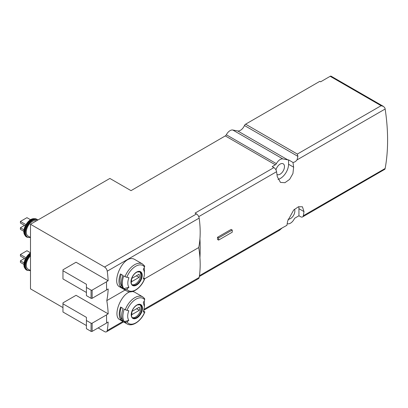 <?xml version="1.0" encoding="UTF-8"?>
<svg xmlns="http://www.w3.org/2000/svg" width="408" height="408" viewBox="0 0 408 408"><rect width="100%" height="100%" fill="white"/><g stroke="black" fill="none" stroke-linecap="round" stroke-linejoin="round"><path stroke-width="0.61" d="M245.596 124.185L297.345 154.061L297.916 156.376L297.039 159.89C295.805 161.471 294.449 162.313 292.964 162.42A192.902 111.374 60 0 1 293.632 167.188L292.918 173.589L289.609 179.382L284.927 182.702L280.475 182.407L277.267 176.639A192.902 111.374 -120 0 0 276.568 171.707A3.856 2.229 -120 0 0 273.89 167.601L272.202 166.627L275.359 164.806A1.928 1.112 120 0 0 276.389 163.664L226.333 134.762A6.946 4.009 -60 0 1 232.769 130.014L237.706 130.948A6.946 4.009 -60 0 0 244.469 125.521A1.928 1.112 -60 0 1 245.596 124.185L319.806 81.34L320.627 81.814L330.174 76.301A1.928 1.112 -60 0 1 331.138 76.204L383.444 106.401M143.937 310.167L198.405 278.715A3.856 2.229 -120 0 0 199.165 277.471A96.451 55.687 -120 0 0 199.935 257.693A192.902 111.374 -120 0 0 199.935 238.772A96.451 55.687 -120 0 0 199.165 218.107A3.856 2.229 -120 0 0 196.477 213.95L195.049 213.124L273.89 167.601M279.449 230.25L282.29 227.868L286.906 225.333A3.856 2.229 -120 0 0 286.936 225.185A192.902 111.374 -120 0 0 287.63 221.054L293.673 210.028L298.457 206.764L302.415 206.774L304.001 211.604A192.902 111.374 60 0 1 303.307 215.735A3.856 2.229 60 0 1 302.558 216.939A3.856 2.229 60 0 1 300.625 216.745L298.936 215.771L298.936 208.682A11.572 6.681 120 0 0 298.727 206.672M302.558 216.939L384.831 169.284A3.856 2.229 -120 0 0 385.147 168.484A192.902 111.374 -120 0 0 385.147 109.018A3.856 2.229 -120 0 0 384.831 107.855L383.489 106.427L381.103 105.703L330.174 76.301M217.5 237.288A192.902 111.374 60 0 1 217.5 239.455L218.596 240.088L232.234 232.208L232.234 230.046L231.142 229.413L217.5 237.288L218.596 237.92L218.596 240.088M135.563 292.725C124.506 285.258 110.869 315.629 119.855 319.745L127.077 323.911A15.626 9.022 -60 0 1 125.251 322.182L124.246 321.601C122.436 318.541 122.436 314.379 124.246 309.116L125.251 309.697A15.626 9.022 -60 0 1 142.698 296.845L135.563 292.725M144.386 298.381L144.733 299.87A57.87 45.64 -35.1 0 1 143.315 302.563L144.417 306.694L143.315 312.079A57.87 12.23 21.2 0 0 144.733 311.957L143.692 311.008M123.109 308.458A15.626 9.022 120 0 0 123.109 320.943L120.651 319.525A15.626 9.022 -60 0 1 120.651 307.046L123.109 308.458M144.876 311.88L144.733 311.957A14.469 8.354 -60 0 1 127.016 321.912A57.87 45.64 -35.1 0 0 128.816 320.377C127.306 318.01 127.306 314.792 128.816 310.723A57.87 12.23 21.2 0 1 127.016 310.371L125.251 309.697M127.016 321.912L125.251 322.182M106.605 322.901L108.135 322.024A96.451 55.687 60 0 1 107.228 330.546A3.856 2.229 60 0 1 106.473 331.796A3.856 2.229 60 0 1 104.54 331.602L98.149 327.915M199.935 257.693A96.451 55.687 -120 0 0 198.732 247.539A96.451 55.687 -120 0 0 199.935 238.772M106.605 289.869L108.171 288.966A96.451 55.687 60 0 1 106.794 300.614L125.134 290.027M144.682 278.746L198.732 247.539M106.794 300.614A96.451 55.687 60 0 1 108.171 313.854L76.051 295.31L62.96 302.869L62.96 312.008L86.419 325.553M62.96 303.817L86.419 317.363L86.419 328.7L91.055 331.378A0.77 0.444 0 0 0 92.147 331.378L106.605 323.034L106.534 314.798L108.171 313.854M125.047 276.604A15.626 9.022 -60 0 1 142.428 263.925L135.211 259.758C124.052 252.236 110.578 282.688 119.661 286.87L126.801 290.991A15.626 9.022 -60 0 1 125.047 289.364L123.803 288.645A15.626 9.022 -60 0 1 123.803 275.885L125.047 276.604A1.545 0.326 21.2 0 0 126.812 277.277A57.87 12.23 21.2 0 0 128.933 277.685A11.735 6.773 -60 0 0 128.933 287.268L123.803 288.645M144.162 267.781A15.626 9.022 -60 0 1 144.417 270.361L144.417 273.538A11.735 6.773 -60 0 1 143.305 278.97A57.87 12.23 21.2 0 0 144.529 278.863A1.545 0.326 21.2 0 0 144.677 278.786A1.545 0.326 21.2 0 0 144.182 278.312L143.652 278.006M122.9 275.364A15.626 9.022 120 0 0 122.9 288.125L120.447 286.707A15.626 9.022 -60 0 1 120.447 273.947L122.9 275.364M125.047 289.364A1.545 1.219 -35.1 0 0 126.812 289.088A57.87 45.64 -35.1 0 0 128.933 287.268M126.812 277.277A14.469 8.354 -60 0 1 144.529 267.046A57.87 45.64 -35.1 0 1 143.305 269.387A11.735 6.773 -60 0 1 144.417 273.538M62.96 307.596L30.493 288.854L30.493 224.278L104.54 267.026A3.856 2.229 60 0 1 107.228 271.187A96.451 55.687 60 0 1 108.135 280.755L76.051 262.232L62.96 269.795L62.96 278.929L86.419 292.475M62.96 270.739L86.419 284.284L86.419 295.627L91.055 298.304A0.77 0.444 0 0 0 92.147 298.304L106.605 289.955L106.498 281.699L108.135 280.755M30.493 224.278L109.879 178.444L131.024 190.648L225.298 135.905A1.928 1.112 -60 0 0 226.333 134.762M292.964 162.42L288.568 159.88A6.946 4.009 120 0 1 287.767 159.849L282.826 158.921A6.946 4.009 120 0 0 276.389 163.664M287.201 223.691L287.767 223.798A6.946 4.009 120 0 0 294.204 219.05A1.928 1.112 120 0 1 295.239 217.908L298.936 215.771M275.976 169.927A6.171 3.565 -60 0 1 283.127 163.761A6.171 3.565 -60 0 1 284.167 168.683A6.171 3.565 -60 0 1 280.112 174.191A6.171 3.565 -60 0 1 276.971 174.461M277.996 179.408A11.572 6.681 120 0 0 288.568 164.266L288.568 159.88M294.489 209.258A6.171 3.565 -60 0 1 290.481 218.606A6.171 3.565 -60 0 1 288.074 219.162M150.664 178.995L150.664 179.306M86.419 287.436L91.055 290.114A0.77 0.444 0 0 0 92.147 290.114L106.605 281.765M86.419 320.51L91.055 323.187A0.77 0.444 0 0 0 92.147 323.187L106.605 314.843M30.493 237.451L28.065 236.048A8.68 5.013 -60 0 1 27.912 226.292A8.68 5.013 -60 0 1 36.424 220.85M25.291 225.838L20.4 223.018L20.4 221.442L26.948 217.663L30.554 219.744M20.4 221.442L25.934 224.635M23.873 231.321L20.4 229.316L20.4 227.74L24.49 225.379M20.4 227.74L24.011 229.826M139.607 271.723A7.522 4.345 -60 0 1 140.199 277.853A7.522 4.345 -60 0 1 135.415 284.065A7.522 4.345 -60 0 1 132.141 284.651M139.057 277.394A5.498 3.172 120 0 0 139.057 274.247L131.774 278.45A5.498 3.172 -60 0 0 131.774 281.596L139.057 277.394L136.328 275.818M144.529 267.046A1.545 1.219 -35.1 0 0 144.503 265.843L142.428 263.925M121.824 285.779L121.39 285.529L120.447 286.707M121.39 285.529A14.081 8.129 -60 0 1 121.247 274.411M30.493 270.524L28.065 269.122A8.68 5.013 -60 0 1 30.493 255.969M25.291 258.917L20.4 256.091L20.4 254.516L26.948 250.736L30.493 252.787M20.4 254.516L25.934 257.713M23.873 264.399L20.4 262.39L20.4 260.819L24.49 258.453M20.4 260.819L24.011 262.9M139.883 304.638A7.522 4.345 -60 0 1 140.469 310.774A7.522 4.345 -60 0 1 135.691 316.985A7.522 4.345 -60 0 1 132.416 317.572M139.327 310.315A5.498 3.172 120 0 0 139.327 307.163L132.049 311.365A5.498 3.172 -60 0 0 132.049 314.517L139.327 310.315L136.604 308.739M144.417 306.694L144.417 303.282A15.82 9.134 120 0 0 144.208 300.91M128.816 320.377L124.246 321.601M122.211 319.082L121.39 318.607L120.651 319.525M121.39 318.607A14.081 8.129 -60 0 1 121.278 307.408M232.234 230.046L218.596 237.92M198.742 216.643L276.568 171.707M199.436 275.706L282.29 227.868M286.671 225.344L286.936 225.185M303.307 215.735L385.147 168.484M297.039 159.89L385.147 109.018M136.853 318.016A7.961 4.595 -60 0 1 131.937 317.516A7.961 4.595 -60 0 1 134.987 306.459A7.961 4.595 -60 0 1 142.402 307.214A7.961 4.595 -60 0 1 136.853 318.016M127.016 310.371A14.469 8.354 -60 0 1 144.733 299.87M107.228 330.546L122.9 321.499M144.151 309.228L199.165 277.471M136.583 285.095A7.961 4.595 -60 0 1 131.708 278.159A7.961 4.595 -60 0 1 141.459 272.529A7.961 4.595 -60 0 1 136.583 285.095M144.529 278.863A14.469 8.354 -60 0 1 126.812 289.088M107.228 271.187L199.165 218.107M104.54 267.026L196.477 213.95M275.359 164.806L225.298 135.905M287.767 159.849L237.706 130.948M282.826 158.921L232.769 130.014M297.345 154.061L381.103 105.703M297.916 156.376L244.469 125.521M298.936 208.682L304.001 211.604M288.568 164.266L293.632 167.188M91.055 290.114L91.055 298.304M92.147 290.114L92.147 298.304M91.055 323.187L91.055 331.378M92.147 323.187L92.147 331.378M30.376 237.385A9.838 5.681 -60 0 1 26.54 227.593A9.838 5.681 -60 0 1 37.587 220.177M30.493 237.522L27.02 237.226A10.226 5.901 -60 0 1 27.02 225.42A10.226 5.901 -60 0 1 37.24 219.514L33.665 218.642A10.067 5.814 -60 0 0 26.087 224.885A10.067 5.814 -60 0 0 24.47 234.564L26.418 236.88A10.226 5.901 -60 0 1 26.418 225.073A10.226 5.901 -60 0 1 36.643 219.173M24.424 234.437A9.889 5.712 -60 0 1 24.368 234.314A9.889 5.712 -60 0 1 25.959 224.808A9.889 5.712 -60 0 1 33.4 218.678A9.889 5.712 -60 0 1 33.527 218.662M136.313 284.58A7.522 4.345 -60 0 1 132.549 284.952C131.274 285.172 130.994 283.019 131.697 278.501C132.972 275.288 134.803 273.11 137.19 271.973L140.071 271.922A7.522 4.345 -60 0 1 141.224 277.95A7.522 4.345 -60 0 1 136.313 284.58M30.376 270.458A9.838 5.681 -60 0 1 25.449 265.552A9.838 5.681 -60 0 1 30.493 254.985M30.493 270.601L27.02 270.3A10.226 5.901 -60 0 1 25.179 263.165A10.226 5.901 -60 0 1 30.493 254.261M27.02 270.3L26.418 269.953A10.226 5.901 -60 0 1 24.669 262.431A10.226 5.901 -60 0 1 30.493 253.439M26.418 269.953L24.47 267.638A10.067 5.814 -60 0 1 30.493 253.036M24.424 267.515A9.889 5.712 -60 0 1 24.368 267.393A9.889 5.712 -60 0 1 30.493 252.914M136.583 317.5A7.522 4.345 -60 0 1 132.824 317.873C131.549 318.087 131.264 315.94 131.968 311.416C133.243 308.203 135.074 306.031 137.46 304.888L140.347 304.842A7.522 4.345 -60 0 1 141.499 310.87A7.522 4.345 -60 0 1 136.583 317.5M127.077 323.911C132.462 327.298 141.55 320.719 144.881 311.885M126.801 290.991C132.228 294.413 141.403 287.691 144.677 278.786M199.313 276.542L279.832 230.056M106.473 331.796L123.604 321.907M37.898 219.999L37.24 219.514M27.02 237.226L26.418 236.88M33.665 218.642L33.4 218.678C27.877 219.081 21.956 229.332 24.368 234.314L24.47 234.564M30.493 252.858L24.97 259.626L24.47 267.638M144.692 298.651L142.698 296.845"/></g></svg>
